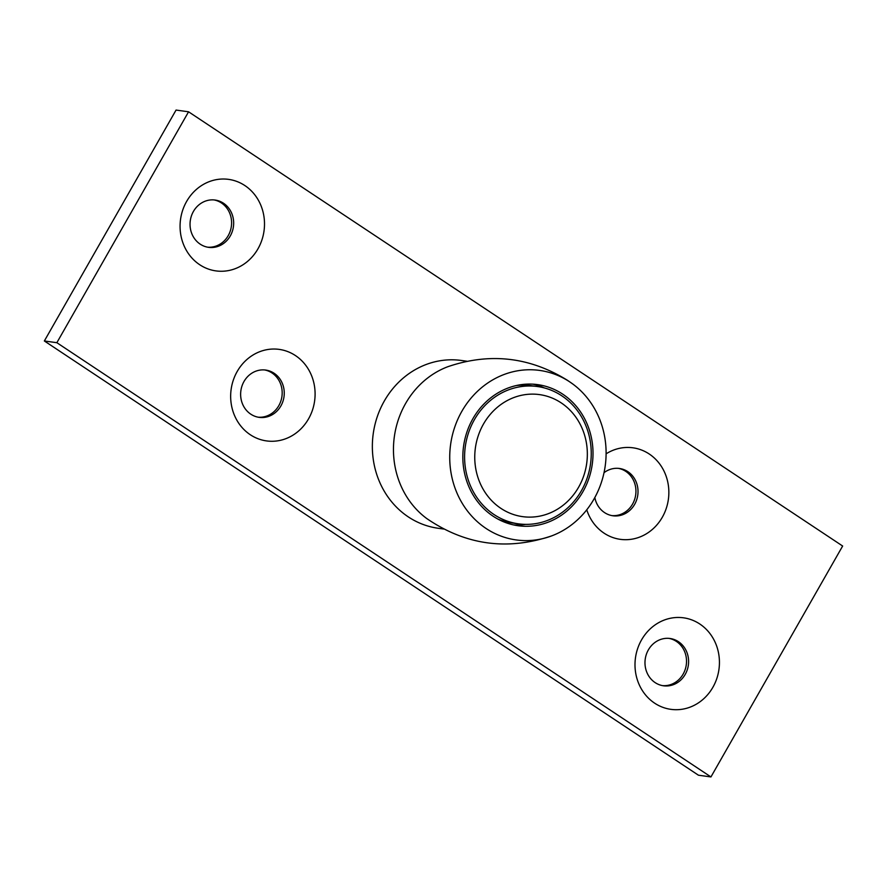 <?xml version="1.0" encoding="UTF-8"?>
<svg xmlns="http://www.w3.org/2000/svg" width="887" height="887" viewBox="0 0 887 887"><rect width="100%" height="100%" fill="white"/><g stroke="black" fill="none" stroke-linecap="round" stroke-linejoin="round"><path stroke-width="1.33" d="M561.149 402.842A61.602 56.191 -82.1 0 1 557.191 509.36A61.602 56.191 -82.1 0 1 474.8 454.654A61.602 56.191 -82.1 0 1 561.149 402.842M561.793 395.813A69.308 63.21 97.9 0 0 537.422 386.532A69.308 63.21 97.9 0 0 465.309 446.516A69.308 63.21 97.9 0 0 518.418 523.829A69.308 63.21 97.9 0 0 587.249 477.76A69.308 63.21 97.9 0 0 561.793 395.813M518.418 523.829L512.165 522.964A69.308 63.21 -82.1 0 1 497.895 519.083M516.378 385.535A69.308 63.21 -82.1 0 1 531.169 385.668L537.422 386.532M443.6 529.029L438.145 528.264A84.709 77.258 -82.1 0 1 373.227 433.776A84.709 77.258 -82.1 0 1 461.362 360.466L466.817 361.22M56.857 342.704L188.565 111.795L842.65 546.026L710.942 776.934L56.857 342.704L44.35 340.974L176.058 110.066L188.565 111.795M712.893 687.27A46.202 42.144 -82.1 0 1 639.826 686.028A46.202 42.144 -82.1 0 1 678.932 617.463A46.202 42.144 -82.1 0 1 712.893 687.27M606.109 453.834A46.202 42.144 -82.1 0 1 657.322 461.063A46.202 42.144 -82.1 0 1 662.312 517.254A46.202 42.144 -82.1 0 1 621.798 539.518A46.202 42.144 -82.1 0 1 586.762 509.814M257.962 248.826A46.202 42.144 -82.1 0 1 184.895 247.584A46.202 42.144 -82.1 0 1 224.001 179.019A46.202 42.144 -82.1 0 1 257.962 248.826M308.554 418.841A46.202 42.144 -82.1 0 1 235.487 417.6A46.202 42.144 -82.1 0 1 274.593 349.034A46.202 42.144 -82.1 0 1 308.554 418.841M280.88 405.947A23.871 21.776 97.9 0 0 265.712 370.067A23.871 21.776 97.9 0 0 240.876 390.723A23.871 21.776 97.9 0 0 259.17 417.356A23.871 21.776 97.9 0 0 280.88 405.947M258.139 417.189A23.871 21.776 97.9 0 0 278.806 405.658A23.871 21.776 97.9 0 0 264.67 369.957M230.287 235.931A23.871 21.776 97.9 0 0 215.131 200.052A23.871 21.776 97.9 0 0 190.284 220.719A23.871 21.776 97.9 0 0 208.589 247.34A23.871 21.776 97.9 0 0 230.287 235.931M207.547 247.174A23.871 21.776 97.9 0 0 228.214 235.654A23.871 21.776 97.9 0 0 214.089 199.941M594.833 497.529A23.871 21.776 97.9 0 0 612.928 515.779A23.871 21.776 97.9 0 0 634.637 504.37A23.871 21.776 97.9 0 0 619.47 468.48A23.871 21.776 97.9 0 0 604.025 472.693M611.897 515.602A23.871 21.776 97.9 0 0 632.564 504.082A23.871 21.776 97.9 0 0 618.427 468.369M685.219 674.386A23.871 21.776 97.9 0 0 670.062 638.496A23.871 21.776 97.9 0 0 645.226 659.163A23.871 21.776 97.9 0 0 663.52 685.795A23.871 21.776 97.9 0 0 685.219 674.386M662.478 685.618A23.871 21.776 97.9 0 0 683.145 674.098A23.871 21.776 97.9 0 0 669.02 638.385M44.35 340.974L698.435 775.205L710.942 776.934M572.747 383.993L567.747 380.49C529.916 356.951 489.946 352.361 447.835 366.708A85.562 78.034 97.9 0 0 394.349 436.648A85.562 78.034 97.9 0 0 426.736 518.529M569.731 381.876A85.562 78.034 97.9 0 0 450.363 446.449A85.562 78.034 97.9 0 0 551.725 535.87A85.562 78.034 97.9 0 0 605.222 465.886A85.562 78.034 97.9 0 0 572.758 383.993A85.562 78.034 97.9 0 0 569.731 381.876M562.735 394.161A71.226 64.973 97.9 0 0 537.688 384.625A71.226 64.973 97.9 0 0 463.568 446.272A71.226 64.973 97.9 0 0 518.152 525.736A71.226 64.973 97.9 0 0 588.901 478.392A71.226 64.973 97.9 0 0 562.735 394.161M544.441 387.952A71.226 64.973 97.9 0 0 532.965 384.171M513.495 524.904A71.226 64.973 97.9 0 0 525.559 524.372M551.725 535.87C507.209 550.86 465.575 545.095 426.813 518.585"/></g></svg>
